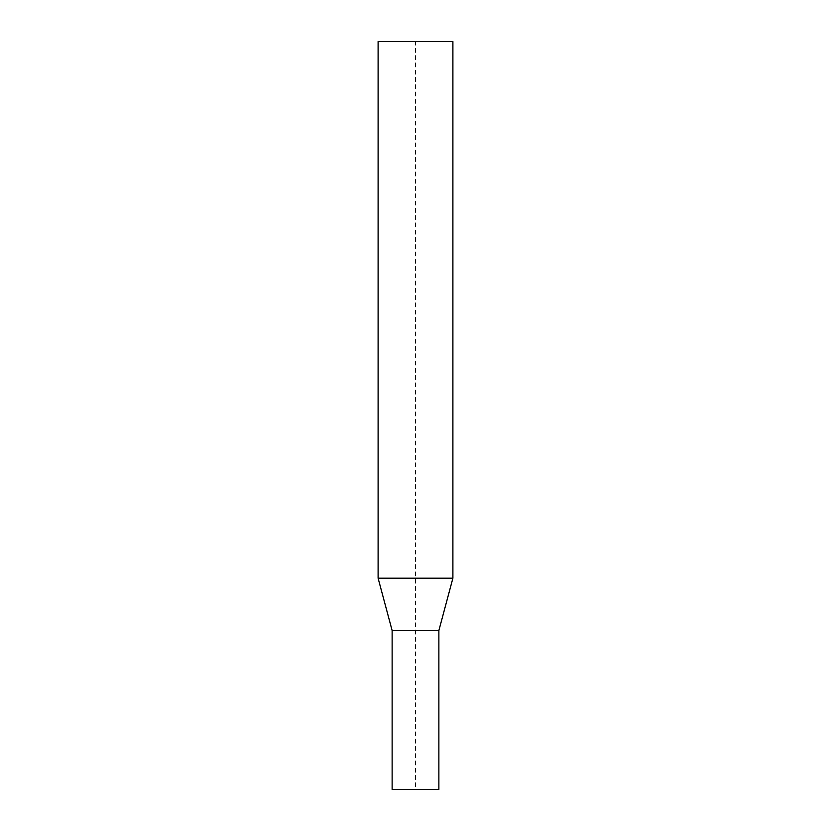 <?xml version="1.0" encoding="UTF-8"?>
<svg xmlns="http://www.w3.org/2000/svg" width="831" height="831" viewBox="0 0 831 831"><rect width="100%" height="100%" fill="white"/><g stroke="black" fill="none" stroke-linecap="round" stroke-linejoin="round"><path stroke-width="0.62" stroke-dasharray="4.16 3.12" d="M392.128 789.45L438.872 789.45L415.5 789.45L415.5 41.55L452.895 41.55L378.105 41.55M452.895 578.189L378.105 578.189M438.872 630.521L392.128 630.521"/><path stroke-width="1.25" d="M438.872 789.45L438.872 667.916L438.872 789.45L392.128 789.45L392.128 630.521L378.105 578.189L378.105 41.55L452.895 41.55L452.895 578.189L452.895 41.55M378.105 578.189L452.895 578.189L438.872 630.521L452.895 578.189M392.128 630.521L438.872 630.521L438.872 667.916L438.872 630.521"/></g></svg>
